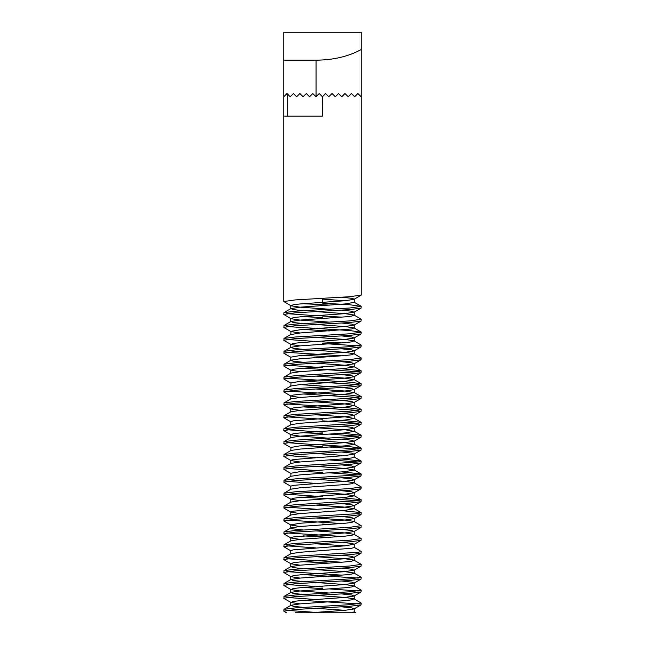 <?xml version="1.0" encoding="UTF-8"?>
<svg xmlns="http://www.w3.org/2000/svg" width="645" height="645" viewBox="0 0 645 645"><rect width="100%" height="100%" fill="white"/><g stroke="black" fill="none" stroke-linecap="round" stroke-linejoin="round"><path stroke-width="0.97" d="M286.428 612.75L283.8 611.138L283.953 609.348L295.136 607.913L349.864 604.688L361.2 603.075L354.024 598.826L344.93 597.431L315.574 595.375M283.8 611.138L295.136 609.525L349.864 606.3L361.047 604.865L361.2 603.075M358.257 603.881L303.271 600.39M329.426 309.237L300.07 307.181L290.976 305.786L283.8 301.538L295.136 299.925L349.864 296.7L361.2 295.088L361.2 96.75L357.846 93.525L354.686 96.75L351.396 93.525L348.236 96.75L344.946 93.525L341.786 96.75L338.496 93.525L335.336 96.75L332.046 93.525L328.757 96.75L325.596 93.525L322.436 96.75L322.5 116.1L283.8 116.1L283.8 60.178L316.042 60.178C333.497 60.025 348.55 56.47 361.2 49.528L361.2 96.75M329.426 322.137L300.07 320.081L290.976 318.686L283.8 314.438L283.953 312.648L295.136 311.213L349.864 307.988L361.2 306.375L349.864 304.762L322.5 303.15M283.8 314.438L295.136 312.825L349.864 309.6L361.047 308.165L361.2 306.375M329.426 305.125L303.271 303.69M300.07 332.981L290.976 331.586L283.953 327.515L283.953 325.548L295.136 324.113L349.864 320.887L361.2 319.275L354.024 315.026L344.93 313.631L315.574 311.575M341.729 317.122L322.5 316.05M283.8 327.338L295.136 325.725L349.864 322.5L361.047 321.065L361.2 319.275M300.07 345.881L290.976 344.486L283.953 340.415L283.953 338.448L295.136 337.012L349.864 333.788L361.2 332.175L349.864 330.562L286.743 326.531M283.8 340.238L295.136 338.625L349.864 335.4L361.047 333.965L361.2 332.175M329.426 330.925L303.271 329.49M290.976 357.386L283.953 353.315L283.953 351.348L295.136 349.913L349.864 346.688L361.2 345.075L354.024 340.826L344.93 339.431L315.574 337.375M341.729 342.922L322.5 341.85M283.8 353.137L295.136 351.525L349.864 348.3L361.047 346.865L361.2 345.075M358.257 345.881L322.5 343.463M300.07 371.681L290.976 370.286L283.953 366.215L283.953 364.248L295.136 362.812L349.864 359.588L361.2 357.975L354.024 353.726L344.93 352.331L315.574 350.275M341.729 355.822L286.743 352.331M283.8 366.038L295.136 364.425L349.864 361.2L361.047 359.765L361.2 357.975M329.426 356.725L303.271 355.29M290.782 386.194L290.976 383.186L283.953 379.115L283.953 377.148L295.136 375.713L358.257 371.681L361.047 370.698L341.729 368.722M283.8 378.938L295.136 377.325L349.864 374.1L361.047 372.665L361.2 370.875M358.257 371.681L303.271 368.19M300.07 397.481L290.976 396.086L283.953 392.015L283.953 390.048L295.136 388.613L349.864 385.387L361.2 383.775L349.864 382.163L286.743 378.131M283.8 391.838L295.136 390.225L349.864 387L361.047 385.565L361.2 383.775M358.257 384.581L303.271 381.09M300.07 410.381L290.976 408.986L283.953 404.915L283.953 402.948L295.136 401.512L349.864 398.288L361.2 396.675L349.864 395.062L286.743 391.031M283.8 404.738L295.136 403.125L349.864 399.9L361.047 398.465L361.2 396.675M358.257 397.481L303.271 393.99M290.976 421.886L283.953 417.815L283.953 415.848L295.136 414.413L349.864 411.188L361.2 409.575L349.864 407.963L286.743 403.931M283.8 417.637L295.136 416.025L349.864 412.8L361.047 411.365L361.2 409.575M358.257 410.381L303.271 406.89M329.426 438.237L300.07 436.181L290.976 434.786L283.953 430.715L283.8 428.925L295.136 427.312L358.257 423.281L361.047 422.298L341.729 420.322M283.8 430.538L295.136 428.925L349.864 425.7L361.047 424.265L361.2 422.475M358.257 423.281L322.5 420.863M290.782 450.694L290.976 447.686L283.953 443.615L283.953 441.648L295.136 440.213L358.257 436.181L361.047 435.198L341.729 433.222M283.8 443.438L295.136 441.825L349.864 438.6L361.047 437.165L361.2 435.375M358.257 436.181L329.426 434.125M300.07 461.981L290.976 460.586L283.953 456.515L283.953 454.548L295.136 453.113L349.864 449.887L361.2 448.275L349.864 446.663L322.5 445.05M283.8 456.338L295.136 454.725L349.864 451.5L361.047 450.065L361.2 448.275M358.257 449.081L329.426 447.025M290.782 476.494L290.976 473.486L283.953 469.415L283.953 467.448L295.136 466.012L358.257 461.981L361.047 460.998L341.729 459.022M283.8 469.238L295.136 467.625L349.864 464.4L361.047 462.965L361.2 461.175M358.257 461.981L329.426 459.925M290.976 486.386L283.953 482.315L283.953 480.348L295.136 478.913L358.257 474.881L361.047 473.898L341.729 471.922M283.8 482.137L295.136 480.525L349.864 477.3L361.047 475.865L361.2 474.075M358.257 474.881L329.426 472.825M300.07 500.681L290.976 499.286L283.953 495.215L283.953 493.248L295.136 491.812L349.864 488.588L361.2 486.975L354.024 482.726L344.93 481.331L315.574 479.275M283.8 495.038L295.136 493.425L349.864 490.2L361.047 488.765L361.2 486.975M300.07 513.581L290.976 512.186L283.953 508.115L283.953 506.148L295.136 504.713L358.257 500.681L361.047 499.698L341.729 497.722M283.8 507.938L295.136 506.325L349.864 503.1L361.047 501.665L361.2 499.875M358.257 500.681L303.271 497.19M300.07 526.481L290.976 525.086L283.953 521.015L283.953 519.048L295.136 517.613L358.257 513.581L361.047 512.598L341.729 510.622M283.8 520.837L295.136 519.225L349.864 516L361.047 514.565L361.2 512.775M300.07 539.381L290.976 537.986L283.953 533.915L283.953 531.948L295.136 530.513L349.864 527.288L361.2 525.675L354.024 521.426L344.93 520.031L315.574 517.975M341.729 523.522L286.743 520.031M283.8 533.738L295.136 532.125L349.864 528.9L361.047 527.465L361.2 525.675M329.426 524.425L322.5 524.062M290.976 550.886L283.953 546.815L283.953 544.848L295.136 543.413L349.864 540.188L361.2 538.575L354.024 534.326L344.93 532.931L315.574 530.875M341.729 536.422L286.743 532.931M283.8 546.638L295.136 545.025L349.864 541.8L361.047 540.365L361.2 538.575M329.426 537.325L303.271 535.89M300.07 565.181L290.976 563.786L283.953 559.715L283.953 557.748L295.136 556.312L358.257 552.281L361.2 551.475L354.024 547.226M283.8 559.538L295.136 557.925L349.864 554.7L361.047 553.265L361.2 551.475M300.07 578.081L290.976 576.686L283.953 572.615L283.953 570.648L295.136 569.212L349.864 565.988L361.2 564.375L354.024 560.126L344.93 558.731L315.574 556.675M341.729 562.222L286.743 558.731M283.8 572.438L295.136 570.825L349.864 567.6L361.047 566.165L361.2 564.375M329.426 563.125L303.271 561.69M329.426 593.037L300.07 590.981L290.976 589.586L283.953 585.515L283.953 583.548L295.136 582.113L349.864 578.888L361.2 577.275L354.024 573.026L344.93 571.631L315.574 569.575M341.729 575.122L286.743 571.631M283.8 585.337L295.136 583.725L349.864 580.5L361.047 579.065L361.2 577.275M358.257 578.081L303.271 574.59M300.07 603.881L290.976 602.486L283.953 598.415L283.953 596.448L295.136 595.013L349.864 591.788L361.2 590.175L354.024 585.926L344.93 584.531L315.574 582.475M283.8 598.238L295.136 596.625L349.864 593.4L361.047 591.965L361.2 590.175M358.257 590.981L329.426 588.925M315.574 315.687L286.743 313.631M322.5 317.663L303.271 316.59M315.574 341.487L286.743 339.431M322.5 367.65L286.743 365.231M322.5 419.25L286.743 416.831M322.5 432.15L286.743 429.731M322.5 433.762L303.271 432.69M315.574 444.687L286.743 442.631M322.5 446.663L303.271 445.59M315.574 457.587L286.743 455.531M315.574 470.487L286.743 468.431M322.5 472.463L303.271 471.39M315.574 483.387L286.743 481.331M322.5 496.65L286.743 494.231M315.574 509.187L286.743 507.131M315.574 547.887L286.743 545.831M322.5 586.95L286.743 584.531M322.5 588.562L303.271 587.49M315.574 599.487L286.743 597.431M315.574 612.387L286.743 610.331M295.136 612.75L310.366 612.75L295.136 612.75M283.8 96.75L286.993 93.557L290.186 96.75L293.443 93.557L296.636 96.75L299.893 93.557L303.086 96.75L306.343 93.557L309.536 96.75L312.793 93.557L315.986 96.75L319.243 93.557L322.436 96.75M283.8 60.178L283.8 32.25L361.2 32.25L361.2 49.528M354.024 611.726L355.79 612.75L310.366 612.75L344.93 610.331L354.024 608.936L351.807 607.913L341.729 606.84M322.5 302.344L322.5 298.312M351.807 612.75L354.218 611.944L354.218 608.719M344.93 610.331L315.574 608.275M303.271 607.372L293.193 606.3L290.976 605.276L300.07 603.881L344.93 600.656L351.807 599.85L354.024 598.826M303.271 594.472L293.193 593.4L290.976 592.376L300.07 590.981L344.93 587.756L351.807 586.95L354.024 585.926M303.271 581.572L293.193 580.5L290.976 579.476L300.07 578.081L344.93 574.856L351.807 574.05L354.024 573.026M303.271 568.672L293.193 567.6L290.976 566.576L300.07 565.181L344.93 561.956L351.807 561.15L354.024 560.126M283.953 557.748L290.976 553.676L300.07 552.281L351.807 548.25L354.218 547.444L354.218 544.219L351.807 543.413L341.729 542.34M344.93 545.831L315.574 543.775M283.953 544.848L290.976 540.776L300.07 539.381L344.93 536.156L351.807 535.35L354.024 534.326M303.271 529.972L293.193 528.9L290.782 528.094L290.782 524.869L300.07 523.256L344.93 520.031L354.024 518.636L351.807 517.613L341.729 516.54M283.953 531.948L290.976 527.876L300.07 526.481L344.93 523.256L351.807 522.45L354.024 521.426M283.953 519.048L290.976 514.976L300.07 513.581L344.93 510.356L354.218 508.744L344.93 507.131L315.574 505.075M283.953 506.148L290.976 502.076L300.07 500.681L344.93 497.456L354.218 495.844L344.93 494.231L315.574 492.175M283.953 493.248L290.976 489.176L300.07 487.781L344.93 484.556L351.807 483.75L354.024 482.726M283.953 480.348L290.976 476.276L300.07 474.881L344.93 471.656L354.218 470.044L344.93 468.431L315.574 466.375M283.953 467.448L290.976 463.376L300.07 461.981L344.93 458.756L351.807 457.95L354.024 456.926L361.047 460.998M344.93 455.531L315.574 453.475M283.953 454.548L290.976 450.476L300.07 449.081L344.93 445.856L354.218 444.244L344.93 442.631L315.574 440.575M283.953 441.648L290.976 437.576L300.07 436.181L344.93 432.956L354.218 431.344L344.93 429.731L315.574 427.675M283.953 428.748L290.976 424.676L300.07 423.281L344.93 420.056L354.218 418.444L344.93 416.831L315.574 414.775M283.953 415.848L290.976 411.776L300.07 410.381L344.93 407.156L354.218 405.544L344.93 403.931L315.574 401.875M283.953 402.948L290.976 398.876L300.07 397.481L344.93 394.256L354.218 392.644L344.93 391.031L315.574 388.975M283.953 390.048L290.976 385.976L300.07 384.581L344.93 381.356L354.218 379.744L344.93 378.131L315.574 376.075M283.953 377.148L290.976 373.076L300.07 371.681L344.93 368.456L354.218 366.844L344.93 365.231L315.574 363.175M303.271 362.272L293.193 361.2L290.782 360.394L290.782 357.169L300.07 355.556L344.93 352.331L354.024 350.936L351.807 349.913L341.729 348.84M283.953 364.248L290.976 360.176L300.07 358.781L344.93 355.556L351.807 354.75L354.024 353.726M303.271 349.372L293.193 348.3L290.976 347.276L300.07 345.881L344.93 342.656L351.807 341.85L354.024 340.826M290.976 331.586L290.782 334.594L300.07 332.981L351.807 328.95L354.024 327.926L344.93 326.531L315.574 324.475M303.271 323.572L293.193 322.5L290.976 321.476L300.07 320.081L344.93 316.856L351.807 316.05L354.024 315.026M303.271 310.672L293.193 309.6L290.976 308.576L300.07 307.181L344.93 303.956L354.218 302.344L354.218 299.119L351.807 298.312L341.729 297.24M344.93 300.731L322.5 299.119M290.976 602.486L293.193 601.462L300.07 600.656L344.93 597.431L354.024 596.036L351.807 595.013L341.729 593.94M290.976 589.586L293.193 588.562L300.07 587.756L344.93 584.531L354.024 583.136L351.807 582.113L341.729 581.04M290.976 576.686L293.193 575.663L300.07 574.856L344.93 571.631L354.024 570.236L351.807 569.212L341.729 568.14M290.976 563.786L293.193 562.763L300.07 561.956L344.93 558.731L354.024 557.336L351.807 556.312L341.729 555.24M290.782 553.894L290.782 550.669L293.193 549.863L344.93 545.831L354.218 544.219M290.782 540.994L290.782 537.769L293.193 536.962L344.93 532.931L354.024 531.536L351.807 530.513L341.729 529.44M290.782 515.194L290.782 511.969L293.193 511.163L344.93 507.131L354.024 505.736L351.807 504.713L341.729 503.64M290.976 499.286L293.193 498.262L300.07 497.456L344.93 494.231L354.024 492.836L351.807 491.812L341.729 490.74M290.782 489.394L290.782 486.169L293.193 485.363L344.93 481.331L354.024 479.936L351.807 478.913L341.729 477.84M290.782 473.269L300.07 471.656L344.93 468.431L354.024 467.036L351.807 466.012L341.729 464.94M290.782 463.594L290.782 460.369L293.193 459.562L344.93 455.531L354.024 454.136L351.807 453.113L341.729 452.04M290.782 447.469L300.07 445.856L344.93 442.631L354.024 441.236L351.807 440.213L341.729 439.14M290.976 434.786L293.193 433.762L300.07 432.956L344.93 429.731L354.024 428.336L351.807 427.312L341.729 426.24M290.782 424.894L290.782 421.669L293.193 420.863L344.93 416.831L354.024 415.436L351.807 414.413L341.729 413.34M290.976 408.986L293.193 407.963L300.07 407.156L344.93 403.931L354.024 402.536L351.807 401.512L341.729 400.44M290.976 396.086L293.193 395.062L300.07 394.256L344.93 391.031L354.024 389.636L351.807 388.613L341.729 387.54M329.426 386.637L300.07 384.581M290.782 382.969L300.07 381.356L344.93 378.131L354.024 376.736L361.047 372.665M354.218 379.744L354.218 376.519L351.807 375.713L341.729 374.64M290.976 370.286L293.193 369.262L300.07 368.456L344.93 365.231L354.024 363.836L361.047 359.765M354.218 366.844L354.218 363.619L351.807 362.812L341.729 361.74M290.976 344.486L293.193 343.463L300.07 342.656L344.93 339.431L354.024 338.036L351.807 337.012L341.729 335.94M290.782 331.369L300.07 329.756L344.93 326.531L354.024 325.136L351.807 324.113L341.729 323.04M290.976 318.686L293.193 317.663L300.07 316.856L344.93 313.631L354.024 312.236L351.807 311.213L341.729 310.14M290.976 305.786L293.193 304.762L300.07 303.956L344.93 300.731L354.024 299.336L361.047 295.265M316.042 96.75L316.042 60.178M287.67 94.234L287.67 116.1M283.8 116.1L283.8 301.538M283.953 609.348L290.976 605.276M283.953 596.448L290.976 592.376M283.953 583.548L290.976 579.476M283.953 570.648L290.976 566.576M361.047 512.598L354.024 508.526M361.047 499.698L354.024 495.626M361.047 473.898L354.024 469.826M361.047 448.098L354.024 444.026M361.047 435.198L354.024 431.126M361.047 422.298L354.024 418.226M361.047 409.398L354.024 405.326M361.047 396.498L354.024 392.426M361.047 383.598L354.024 379.526M361.047 370.698L354.024 366.626M283.953 351.348L290.976 347.276M283.953 338.448L290.976 334.376M361.047 331.998L354.024 327.926M283.953 325.548L290.976 321.476M283.953 312.648L290.976 308.576M361.047 306.198L354.024 302.126M290.782 605.494L290.782 602.269M354.218 599.044L354.218 595.819M290.782 592.594L290.782 589.369M354.218 586.144L354.218 582.919M290.782 579.694L290.782 576.469M354.218 573.244L354.218 570.019M290.782 566.794L290.782 563.569M354.218 560.344L354.218 557.119M354.218 534.544L354.218 531.319M354.218 521.644L354.218 518.419M354.218 508.744L354.218 505.519M290.782 502.294L290.782 499.069M354.218 495.844L354.218 492.619M354.218 482.944L354.218 479.719M354.218 470.044L354.218 466.819M354.218 457.144L354.218 453.919M354.218 444.244L354.218 441.019M290.782 437.794L290.782 434.569M354.218 431.344L354.218 428.119M354.218 418.444L354.218 415.219M290.782 411.994L290.782 408.769M354.218 405.544L354.218 402.319M290.782 399.094L290.782 395.869M354.218 392.644L354.218 389.419M290.782 373.294L290.782 370.069M354.218 353.944L354.218 350.719M290.782 347.494L290.782 344.269M354.218 341.044L354.218 337.819M354.218 328.144L354.218 324.919M290.782 321.694L290.782 318.469M354.218 315.244L354.218 312.019M290.782 308.794L290.782 305.569M354.024 608.936L361.047 604.865M354.024 596.036L361.047 591.965M354.024 583.136L361.047 579.065M354.024 570.236L361.047 566.165M354.024 557.336L361.047 553.265M354.024 544.436L361.047 540.365M354.024 531.536L361.047 527.465M354.024 518.636L361.047 514.565M354.024 505.736L361.047 501.665M354.024 492.836L361.047 488.765M354.024 479.936L361.047 475.865M354.024 467.036L361.047 462.965M354.024 454.136L361.047 450.065M354.024 441.236L361.047 437.165M354.024 428.336L361.047 424.265M354.024 415.436L361.047 411.365M354.024 402.536L361.047 398.465M354.024 389.636L361.047 385.565M354.024 350.936L361.047 346.865M354.024 338.036L361.047 333.965M354.024 325.136L361.047 321.065M354.024 312.236L361.047 308.165"/></g></svg>
